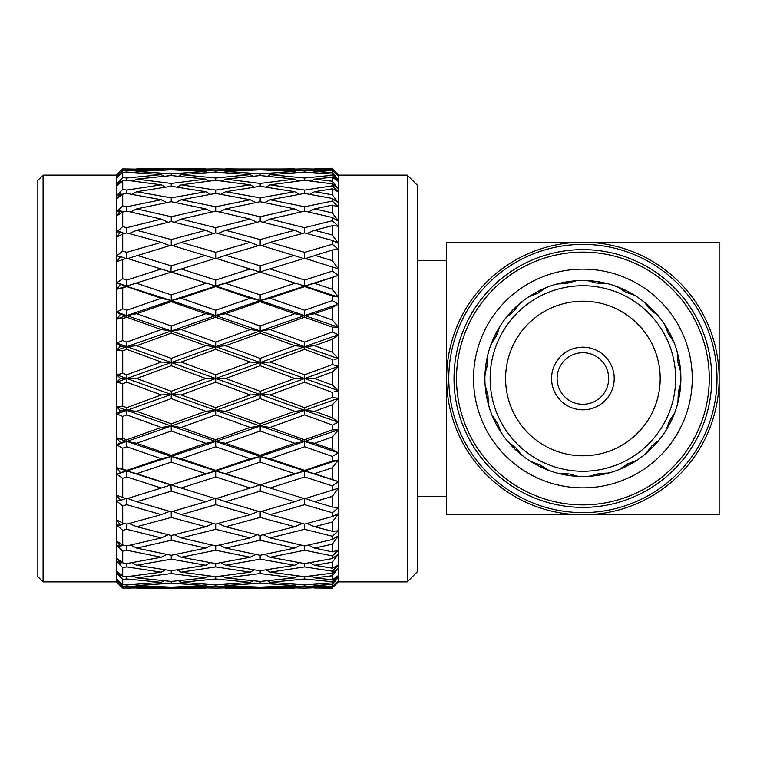 <?xml version="1.0" encoding="UTF-8"?>
<svg xmlns="http://www.w3.org/2000/svg" width="757" height="757" viewBox="0 0 757 757"><rect width="100%" height="100%" fill="white"/><g stroke="black" fill="none" stroke-linecap="round" stroke-linejoin="round"><path stroke-width="1.14" d="M551.569 378.5A31.321 31.321 0 0 1 582.89 347.179A31.321 31.321 0 0 1 614.211 378.5A31.321 31.321 0 0 1 582.89 409.821A31.321 31.321 0 0 1 551.569 378.5M608.675 378.5A25.785 25.785 0 0 1 582.89 404.285A25.785 25.785 0 0 1 557.105 378.5A25.785 25.785 0 0 1 582.89 352.715A25.785 25.785 0 0 1 608.675 378.5M505.591 378.5A77.299 77.299 0 0 0 582.89 455.799A77.299 77.299 0 0 0 660.189 378.5A77.299 77.299 0 0 0 582.89 301.201A77.299 77.299 0 0 0 505.591 378.5M711.76 378.5A128.87 128.87 0 0 0 582.89 249.63A128.87 128.87 0 0 0 454.02 378.5A128.87 128.87 0 0 0 582.89 507.37A128.87 128.87 0 0 0 711.76 378.5M448.778 378.5A134.112 134.112 0 0 1 582.89 244.388A134.112 134.112 0 0 1 717.002 378.5A134.112 134.112 0 0 1 582.89 512.612A134.112 134.112 0 0 1 448.778 378.5M446.63 309.121L446.63 324.015M446.63 378.5A136.26 136.26 0 0 1 582.89 242.24L446.63 242.24L446.63 514.76L719.15 514.76L719.15 378.5A136.26 136.26 0 0 1 582.89 514.76A136.26 136.26 0 0 1 446.63 378.5L446.63 496.422L417.732 496.422M446.63 260.578L417.732 260.578M417.732 185.597L417.732 571.403L407.247 581.887L407.247 175.113L417.732 185.597M407.247 175.113L338.578 175.113L338.578 581.887L407.247 581.887M338.578 175.113L332.332 168.868L338.341 175.236L332.332 169.331L304.636 168.906L270.126 169.511L269.057 170.174M332.332 169.729L338.341 175.842L332.332 170.524L332.332 172.577L338.341 179.636L332.332 174.091L304.636 172.057L304.636 170.902L332.332 169.331M332.332 175.264L338.341 181.443L332.332 177.195L332.332 181.264L338.341 188.938L332.332 183.875L304.636 180.298L304.636 178.018L332.332 175.264L332.332 174.091M332.332 185.806L338.341 191.89L332.332 188.824L332.332 194.795L338.341 202.895L332.332 198.457L304.636 193.423L304.636 190.073L332.332 185.806L332.332 183.875M332.332 201.088L338.341 206.935L332.332 205.119L332.332 212.859L338.341 221.186L332.332 217.477L304.636 211.099L304.636 206.765L332.332 201.088L332.332 198.457M333.194 221.517L332.332 220.741L332.332 217.477M332.332 220.741L338.341 226.201L332.332 225.69L332.332 234.992L338.341 243.347L332.332 240.452L304.636 232.901L304.636 227.687L332.332 220.741M333.194 244.984L332.332 244.284L332.332 240.452M332.332 250.018L304.636 258.818L304.636 252.318L332.332 244.284L338.341 249.223L332.332 250.018L332.332 260.663L338.341 268.83L304.636 258.279L259.821 272M333.411 271.886L332.332 271.12L332.332 266.833M314.571 283.326L338.341 275.425L304.636 286.061L304.636 280.062L332.332 271.12L338.341 275.425L332.332 277.516L332.332 289.24L338.341 297.018L332.332 295.959L304.636 286.629L270.126 298.277L260.171 300.576L304.636 286.061L338.341 297.018L332.332 289.24L314.571 283.326L304.636 286.061L304.636 286.629M333.629 301.362L332.332 300.605L332.332 295.959M314.571 313.72L332.332 307.493L338.341 304.163L304.636 315.574L304.636 310.228L332.332 300.605L338.341 304.163L332.332 307.493L332.332 320.012L338.341 327.213L332.332 327.119L304.636 317.24L270.126 329.56L260.171 330.97L304.636 315.574L338.341 327.213L332.332 320.012L314.571 313.72L304.636 315.574L304.636 317.24M333.837 332.683L332.332 332.011L332.332 327.119M336.846 334.036L338.341 334.726L332.332 339.221L314.571 345.703L304.636 346.649L304.636 342.069L332.332 332.011L338.341 334.726L332.332 339.221L332.332 352.223L338.341 358.676L334.055 359.31M334.055 365.073L332.332 364.562L332.332 359.547L304.636 349.356L270.126 362.054L260.171 362.527L304.636 346.649L338.341 358.676L336.628 358.941M332.332 371.924L314.571 378.5L304.636 378.5L304.636 374.819L332.332 364.562L338.341 366.379L332.332 371.924L332.332 385.076L338.341 390.621L334.055 391.927M334.055 397.69L332.332 397.453L332.332 392.438L304.636 382.181L270.126 394.946L260.171 394.473L304.636 378.5L338.341 390.621L332.332 385.076L314.571 378.5M332.332 404.777L314.571 411.297L304.636 410.351L304.636 407.645L332.332 397.453L338.341 398.324L332.332 404.777L332.332 417.779L338.341 422.274L333.837 424.317M336.628 429.796L332.332 429.881L332.332 424.989L304.636 414.931L270.126 427.44L260.171 426.03L304.636 410.351L338.341 422.274L332.332 417.779L314.571 411.297M336.628 398.059L338.341 398.324L304.636 410.351L294.7 411.297L260.171 398.617L225.643 411.297L260.171 423.844L260.171 426.03L304.636 441.426L338.341 429.787L332.332 436.988L314.571 443.28L304.636 441.426L304.636 439.76L332.332 429.881L338.341 429.787L332.332 436.988L332.332 449.507L338.341 452.837L333.629 455.638M332.332 461.041L338.341 459.982L332.332 467.76L314.571 473.674L304.636 470.939L304.636 470.371L332.332 461.041L332.332 456.395L304.636 446.772L270.126 458.723L260.171 456.424L304.636 441.426L338.341 452.837L332.332 449.507L314.571 443.28M333.837 460.767L338.341 459.982L332.332 467.76L332.332 479.484L338.341 481.575L333.411 485.114M270.126 488.028L304.636 498.721L332.332 490.167L332.332 485.88L304.636 476.938L270.126 488.028L260.171 484.896L304.636 470.939L338.341 481.575L314.571 473.674M332.332 490.167L338.341 488.17L332.332 496.337L332.332 506.982L338.341 507.777L333.194 512.016M270.126 514.646L304.636 524.099L332.332 516.548L332.332 512.716L304.636 504.682L270.126 514.646L261.79 511.363M332.332 516.548L338.341 513.653L332.332 522.008L332.332 531.31L338.341 530.799L333.194 535.483M270.126 537.905L304.636 545.901L332.332 539.523L332.332 536.259L304.636 529.313L270.126 537.905L263.266 534.726M332.332 539.523L338.341 535.814L332.332 544.141L332.332 551.881L338.341 550.065L332.332 555.912L304.636 550.235L270.126 557.237L264.657 554.389M270.126 557.237L304.636 563.577L332.332 558.543L332.332 555.912M332.332 558.543L338.341 554.105L332.332 562.205L332.332 568.176L338.341 565.11L332.332 571.194L304.636 566.927L270.126 572.169L266.048 569.86M270.126 572.169L304.636 576.702L332.332 573.125L332.332 571.194M332.332 573.125L338.341 568.062L332.332 575.736L332.332 579.805L338.341 575.557L332.332 581.736L304.636 578.982L270.126 582.341L267.486 580.751M270.126 582.341L304.636 584.943L332.332 582.909L332.332 581.736M332.332 582.909L338.341 577.364L332.332 584.423L332.332 586.476L338.341 581.158L332.332 587.271L304.636 586.098L270.126 587.489L304.636 588.094L332.332 587.271M332.332 587.669L338.578 581.887M338.341 175.236L332.332 168.972L314.571 168.868L332.332 168.868M136.515 169L205.97 169M225.435 169L294.899 169M43.092 175.113L43.092 581.887L37.85 576.645L37.85 180.355L43.092 175.113L116.464 175.113L116.464 581.887L122.71 588.066L122.71 586.297L116.701 580.155L120.467 583.344L116.701 579.01L122.71 584.669L122.71 579.417L116.701 573.248L120.467 575.746L116.701 571.005L122.71 576.2L122.71 567.58L116.701 561.552L120.467 563.293L116.701 558.25L122.71 562.867L122.71 551.096L116.701 545.343L120.467 546.289L116.701 541.075L122.71 544.993L122.71 530.364L116.701 525.027L120.467 525.15L116.701 519.889L122.71 523.011L122.71 505.884L116.701 501.106L120.467 500.405L116.701 495.229L122.71 497.481L122.71 478.273L116.701 474.166L120.467 472.652L116.701 467.694L122.71 469.009L122.71 448.201L116.701 444.87L120.467 442.59L116.701 437.962L122.71 438.322L122.71 416.416L116.701 413.937L120.467 410.947L116.701 406.764L122.71 406.149L122.71 383.695L116.701 382.134L120.467 378.5L116.701 374.866L122.71 373.305L122.71 350.851L116.701 350.236L120.467 346.053L116.701 343.063L122.71 340.584L122.71 318.678L116.701 319.038L120.467 314.41L116.701 312.13L122.71 308.799L122.71 287.991L116.701 289.306L120.467 284.348L116.701 282.834L122.71 278.727L122.71 259.519L116.701 261.771L120.467 256.595L116.701 255.894L122.71 251.116L122.71 233.989L116.701 237.111L120.467 231.85L116.701 231.973L122.71 226.636L122.71 212.007L116.701 215.925L120.467 210.711L116.701 211.657L122.71 205.904L122.71 194.133L116.701 198.75L120.467 193.707L116.701 195.448L122.71 189.42L122.71 180.8L116.701 185.995L120.467 181.254L116.701 183.752L122.71 177.583L122.71 172.331L116.701 177.99L120.467 173.656L116.701 176.845L122.71 170.704L122.71 168.934L116.701 174.914M116.464 175.113L122.71 168.934L161.288 169.511L162.358 170.174M43.092 581.887L116.464 581.887M675.651 378.5A92.761 92.761 0 0 0 582.89 285.739A92.761 92.761 0 0 0 490.129 378.5A92.761 92.761 0 0 0 582.89 471.261A92.761 92.761 0 0 0 675.651 378.5M499.544 430.052L498.153 427.743A98.003 98.003 0 0 1 494.056 419.898L491.936 414.987L497.548 423.381L494.056 419.898L491.936 414.987A98.003 98.003 0 0 1 488.36 404.342L487.092 399.147L487.972 395.476L488.36 404.342L487.092 399.147A98.003 98.003 0 0 1 485.616 390.423L485.114 385.095A98.003 98.003 0 0 1 485 373.863L485.398 368.527L487.366 365.309L485 373.863L485.398 368.527A98.003 98.003 0 0 1 486.694 359.774L487.858 354.55L487.461 364.647L486.694 359.774L487.858 354.55A98.003 98.003 0 0 1 491.217 343.839L493.252 338.89L496.119 336.439L491.217 343.839L493.252 338.89A98.003 98.003 0 0 1 497.188 330.97L499.913 326.362L496.422 335.834L497.188 330.97L499.913 326.362A98.003 98.003 0 0 1 506.414 317.211L509.877 313.133L513.36 311.685L506.414 317.211L509.877 313.133A98.003 98.003 0 0 1 516.066 306.812L520.078 303.273L513.833 311.203L516.066 306.812L520.078 303.273A98.003 98.003 0 0 1 529.096 296.583L533.647 293.763L537.413 293.47L529.096 296.583L533.647 293.763A98.003 98.003 0 0 1 541.492 289.666L546.403 287.546L538.009 293.158L541.492 289.666L546.403 287.546A98.003 98.003 0 0 1 557.048 283.97L562.243 282.702L565.914 283.582L557.048 283.97L562.243 282.702A98.003 98.003 0 0 1 570.967 281.226L576.295 280.724L566.577 283.459L570.967 281.226L576.295 280.724A98.003 98.003 0 0 1 587.527 280.61L592.863 281.008L596.081 282.976L587.527 280.61L592.863 281.008A98.003 98.003 0 0 1 601.616 282.304L606.84 283.468L596.743 283.071L601.616 282.304L606.84 283.468A98.003 98.003 0 0 1 617.551 286.827L622.5 288.862L624.951 291.729L617.551 286.827L622.5 288.862A98.003 98.003 0 0 1 630.42 292.798L635.028 295.523L625.556 292.032L630.42 292.798L635.028 295.523A98.003 98.003 0 0 1 644.179 302.024L648.257 305.487L649.705 308.97L644.179 302.024L648.257 305.487A98.003 98.003 0 0 1 654.578 311.676L658.117 315.688L650.187 309.443L654.578 311.676L658.117 315.688A98.003 98.003 0 0 1 664.807 324.706L667.627 329.257L667.92 333.023L664.807 324.706L667.627 329.257A98.003 98.003 0 0 1 671.724 337.102L673.844 342.013L668.232 333.619L671.724 337.102L673.844 342.013A98.003 98.003 0 0 1 677.42 352.658L678.688 357.853L677.808 361.524L677.42 352.658L678.688 357.853A98.003 98.003 0 0 1 680.164 366.577L680.666 371.905L677.931 362.187L680.164 366.577L680.666 371.905A98.003 98.003 0 0 1 680.78 383.137L680.382 388.473A98.003 98.003 0 0 1 679.086 397.226L677.922 402.45A98.003 98.003 0 0 1 674.563 413.161L672.528 418.11A98.003 98.003 0 0 1 668.592 426.03L665.867 430.638A98.003 98.003 0 0 1 659.366 439.789L655.903 443.867A98.003 98.003 0 0 1 649.714 450.188L645.702 453.727A98.003 98.003 0 0 1 636.684 460.417L632.133 463.237A98.003 98.003 0 0 1 624.288 467.334L619.377 469.454A98.003 98.003 0 0 1 608.732 473.03L603.537 474.298A98.003 98.003 0 0 1 594.813 475.775L589.485 476.276A98.003 98.003 0 0 1 578.253 476.39L572.917 475.992A98.003 98.003 0 0 1 564.164 474.696L558.94 473.532A98.003 98.003 0 0 1 548.229 470.173L543.28 468.138A98.003 98.003 0 0 1 535.36 464.202L530.752 461.477A98.003 98.003 0 0 1 521.601 454.976L517.523 451.513A98.003 98.003 0 0 1 511.202 445.324L507.663 441.312A98.003 98.003 0 0 1 500.973 432.294L499.563 430.09M484.896 376.787L485.947 364.136M490.224 346.592L495.125 334.887M504.616 319.53L512.905 309.897M526.673 298.22L537.527 291.625M554.228 284.774L566.596 281.859M584.603 280.506L597.254 281.557M614.798 285.834L626.503 290.735M641.86 300.226L651.493 308.515M663.17 322.283L669.765 333.137M676.616 349.838L679.531 362.206M485.616 390.423L485.114 385.095L487.849 394.813L485.616 390.423L485.114 385.095L485.616 390.423M500.973 432.294L498.153 427.743L497.86 423.977L500.973 432.294L498.153 427.743L500.973 432.294M519.586 453.311L521.601 454.976L517.523 451.513L516.075 448.03L521.601 454.976L519.548 453.282M511.202 445.324L507.663 441.312L515.593 447.557L511.202 445.324L507.663 441.312L511.202 445.324M545.797 469.217L548.229 470.173L543.28 468.138L540.829 465.271L548.229 470.173L545.759 469.198M680.884 380.213L679.833 392.864M675.556 410.408L670.655 422.113M661.164 437.47L652.875 447.103M639.107 458.78L628.253 465.375M611.552 472.226L599.184 475.141L586.543 476.437M550.982 471.166L539.277 466.265M523.92 456.774L514.287 448.485M502.61 434.717L496.015 423.863M489.164 407.162L486.249 394.794M530.752 461.477L540.224 464.968L535.36 464.202L530.752 461.477M558.94 473.532L569.037 473.929L564.164 474.696L558.94 473.532M575.604 476.229L572.917 475.992L569.699 474.024L578.253 476.39L575.642 476.238M589.485 476.276L599.203 473.541L594.813 475.775L589.485 476.276M606.158 473.702L603.537 474.298L599.866 473.418L608.732 473.03L606.206 473.693M619.377 469.454L627.771 463.842L624.288 467.334L619.377 469.454M634.442 461.846L632.133 463.237L628.367 463.53L636.684 460.417L634.48 461.827M645.702 453.727L651.947 445.797L649.714 450.188L645.702 453.727M657.672 441.842L655.903 443.867L652.42 445.315L659.366 439.789L657.701 441.804M665.867 430.638L669.358 421.166L668.592 426.03L665.867 430.638M673.607 415.593L674.563 413.161L672.528 418.11L669.661 420.561L674.563 413.161L673.588 415.631M677.922 402.45L678.319 392.353L679.086 397.226L677.922 402.45M680.628 385.748L680.78 383.137L680.382 388.473L678.414 391.691L680.78 383.137L680.619 385.786M485 373.863L485.398 368.527L485 373.863M488.36 404.342L487.092 399.147L488.36 404.342M494.056 419.898L491.936 414.987L494.056 419.898M486.694 359.774L487.858 354.55L486.694 359.774M491.217 343.839L493.252 338.89L491.217 343.839M497.188 330.97L499.913 326.362L497.188 330.97M506.414 317.211L509.877 313.133L506.414 317.211M516.066 306.812L520.078 303.273L516.066 306.812M529.096 296.583L533.647 293.763L529.096 296.583M541.492 289.666L546.403 287.546L541.492 289.666M590.176 280.771L587.527 280.61L590.138 280.762M557.048 283.97L562.243 282.702L557.048 283.97M570.967 281.226L576.295 280.724L570.967 281.226M587.527 280.61L592.863 281.008L587.527 280.61M601.616 282.304L606.84 283.468L601.616 282.304M617.551 286.827L622.5 288.862L617.551 286.827M630.42 292.798L635.028 295.523L630.42 292.798M644.179 302.024L648.257 305.487L644.179 302.024M654.578 311.676L658.117 315.688L654.578 311.676M664.807 324.706L667.627 329.257L664.807 324.706M671.724 337.102L673.844 342.013L671.724 337.102M677.42 352.658L678.688 357.853L677.42 352.658M680.164 366.577L680.666 371.905L680.164 366.577M680.78 383.137L680.382 388.473L680.78 383.137M674.563 413.161L672.528 418.11L674.563 413.161M659.366 439.789L655.903 443.867L659.366 439.789M636.684 460.417L632.133 463.237L636.684 460.417M608.732 473.03L603.537 474.298L608.732 473.03M578.253 476.39L572.917 475.992L578.253 476.39M548.229 470.173L543.28 468.138L548.229 470.173M337.736 581.773L338.341 581.158M335.342 552.998L338.341 550.065M337.49 531.584L338.341 530.799M332.332 531.31L314.571 526.73L332.332 522.008L338.341 513.653M337.49 508.496L338.341 507.777M332.332 506.982L314.571 501.721L332.332 496.337L338.341 488.17M337.272 482.351L338.341 481.575M337.064 453.613L338.341 452.837M336.846 422.964L338.341 422.274M336.628 391.151L338.341 390.621M338.341 334.726L304.636 346.649L294.7 345.703L260.171 333.156L225.643 345.703L260.171 358.383L260.171 362.527L304.636 378.5L338.341 366.379L336.628 365.849M338.341 304.163L337.064 303.387M336.846 296.763L338.341 297.018M338.341 275.425L337.272 274.649M338.341 268.83L332.332 260.663L314.571 255.279M338.341 249.223L337.49 248.504M338.341 243.347L332.332 234.992L314.571 230.27L307.001 233.525M338.341 226.201L337.49 225.416M338.341 221.186L332.332 212.859L314.571 208.904L308.421 211.951M338.341 202.895L332.332 194.795L314.571 191.72L309.802 194.331M335.843 189.345L335.001 188.502M338.341 188.938L335.048 184.717M332.332 170.524L314.571 171.451L332.332 172.577M314.571 171.451L312.688 172.596M332.332 177.195L314.571 179.125L332.332 181.264M314.571 179.125L311.203 181.103M314.571 345.703L332.332 352.223M225.643 168.868L260.171 169.256L260.171 169.833L225.643 171.451L260.171 173.836L260.171 175.548L225.643 179.125L260.171 183.449L260.171 186.269L225.643 191.72L260.171 197.861L260.171 201.712L225.643 208.904L260.171 216.729L260.171 221.517L225.643 230.27L260.171 239.572L260.171 245.173L225.643 255.279L260.171 265.849L260.171 272.104L304.636 286.061L260.171 272.123L225.643 283.326L260.171 294.889L260.171 300.576L304.636 315.574L294.7 313.72L260.171 301.693L225.643 313.72L260.171 325.993L260.171 330.97L304.636 346.649L304.636 349.356M294.7 378.5L260.171 365.726L225.643 378.5L260.171 391.274L294.7 378.5L304.636 378.5L304.636 382.181M260.171 391.274L260.171 394.473L304.636 410.351L304.636 414.931M294.7 443.28L260.171 431.007L225.643 443.28L260.171 455.307L294.7 443.28L304.636 441.426L304.636 446.772M338.341 459.982L304.636 470.939L304.636 476.938M314.571 501.721L304.636 498.182L304.636 504.682M314.571 526.73L307.001 523.475M304.636 524.099L304.636 529.313M332.332 544.141L314.571 548.096L332.332 551.881M314.571 548.096L308.421 545.049M304.636 545.901L304.636 550.235M332.332 562.205L314.571 565.28L332.332 568.176M314.571 565.28L309.802 562.669M304.636 563.577L304.636 566.927M332.332 575.736L314.571 577.875L332.332 579.805M314.571 577.875L311.203 575.897M304.636 576.702L304.636 578.982M332.332 588.132L314.363 588M120.278 565.148L122.71 567.58L126.779 566.927L161.288 572.169L165.367 569.86M209.14 575.897L205.772 577.875L171.243 573.551L136.714 577.875L171.243 581.452L171.243 583.164L136.714 585.549L171.243 587.167L171.243 587.744L122.71 588.066L116.701 582.086M260.171 169.256L294.7 168.868M136.714 168.868L205.772 168.868M171.243 169.256L171.243 169.833L136.714 171.451L134.841 172.596M251.286 170.174L250.207 169.511L215.707 168.906L181.197 169.511L180.128 170.174M270.126 169.511L304.636 170.902M181.197 169.511L215.707 170.902L250.207 169.511M122.71 170.704L161.288 169.511M215.707 170.902L215.707 172.057L181.197 174.659L178.557 176.249M163.928 176.249L161.288 174.659L126.779 172.057L126.779 170.902M296.574 172.596L294.7 171.451L260.171 169.833M225.643 171.451L223.76 172.596M207.645 172.596L205.772 171.451L171.243 169.833M260.171 173.836L294.7 171.451M136.714 171.451L171.243 173.836L205.772 171.451M120.467 173.656L120.969 173.959M171.243 173.836L171.243 175.548L136.714 179.125L133.346 181.103M304.636 172.057L270.126 174.659L267.486 176.249M252.857 176.249L250.207 174.659L215.707 172.057M126.779 172.057L122.71 172.331M270.126 174.659L304.636 178.018M181.197 174.659L215.707 178.018L250.207 174.659M122.71 177.583L126.779 178.018L161.288 174.659M215.707 178.018L215.707 180.298L181.197 184.831L177.119 187.14M165.367 187.14L161.288 184.831L126.779 180.298L126.779 178.018M298.069 181.103L294.7 179.125L260.171 175.548M225.643 179.125L222.274 181.103M209.14 181.103L205.772 179.125L171.243 175.548M260.171 183.449L294.7 179.125M136.714 179.125L171.243 183.449L205.772 179.125M120.467 181.254L121.499 181.85M332.332 188.824L314.571 191.72M171.243 183.449L171.243 186.269L136.714 191.72L131.945 194.331M304.636 180.298L270.126 184.831L266.048 187.14M254.295 187.14L250.207 184.831L215.707 180.298M126.779 180.298L122.71 180.8M270.126 184.831L304.636 190.073M181.197 184.831L215.707 190.073L250.207 184.831M122.71 189.42L126.779 190.073L161.288 184.831M215.707 190.073L215.707 193.423L181.197 199.763L175.738 202.611M166.748 202.611L161.288 199.763L126.779 193.423L126.779 190.073M299.469 194.331L294.7 191.72L260.171 186.269M225.643 191.72L220.874 194.331M210.541 194.331L205.772 191.72L171.243 186.269M260.171 197.861L294.7 191.72M136.714 191.72L171.243 197.861L205.772 191.72M120.467 193.707L122.104 194.596M332.332 205.119L314.571 208.904M171.243 197.861L171.243 201.712L136.714 208.904L130.564 211.951M304.636 193.423L270.126 199.763L264.657 202.611M255.677 202.611L250.207 199.763L215.707 193.423M126.779 193.423L122.71 194.133M270.126 199.763L304.636 206.765M181.197 199.763L215.707 206.765L250.207 199.763M122.71 205.904L126.779 206.765L161.288 199.763M215.707 206.765L215.707 211.099L181.197 219.095L174.337 222.274M168.149 222.274L161.288 219.095L126.779 211.099L126.779 206.765M300.851 211.951L294.7 208.904L260.171 201.712M225.643 208.904L219.492 211.951M211.922 211.951L205.772 208.904L171.243 201.712M260.171 216.729L294.7 208.904M136.714 208.904L171.243 216.729L205.772 208.904M120.467 210.711L122.994 211.951M332.332 225.69L314.571 230.27M171.243 216.729L171.243 221.517L136.714 230.27L129.144 233.525M304.636 211.099L270.126 219.095L263.266 222.274M257.077 222.274L250.207 219.095L215.707 211.099M126.779 211.099L122.71 212.007M270.126 219.095L304.636 227.687M181.197 219.095L215.707 227.687L250.207 219.095M122.71 226.636L126.779 227.687L161.288 219.095M215.707 227.687L215.707 232.901L181.197 242.354L172.861 245.637M169.625 245.637L161.288 242.354L126.779 232.901L126.779 227.687M302.27 233.525L294.7 230.27L260.171 221.517M225.643 230.27L218.073 233.525M213.342 233.525L205.772 230.27L171.243 221.517M260.171 239.572L294.7 230.27M136.714 230.27L171.243 239.572L205.772 230.27M120.467 231.85L124.413 233.525M171.243 239.572L171.243 245.173L126.779 258.818L126.779 252.318L161.288 242.354M259.897 272.028L215.707 258.279L171.546 272.018M304.636 232.901L270.126 242.354L261.79 245.637M258.553 245.637L250.207 242.354L215.707 232.901M126.779 232.901L122.71 233.989M270.126 242.354L304.636 252.318M181.197 242.354L215.707 252.318L250.207 242.354M122.71 251.116L126.779 252.318M215.707 252.318L215.707 258.818L171.243 245.173M304.636 258.818L260.171 245.173M225.643 255.279L215.707 258.818M260.171 265.849L294.7 255.279M136.714 255.279L171.243 265.849L205.772 255.279M120.467 256.595L126.779 258.818M171.243 265.849L170.893 272M170.94 272.018L126.779 258.279L122.71 259.519M171.593 272L215.707 286.061L260.171 272.104M270.126 268.972L304.636 280.062M181.197 268.972L215.707 280.062L250.207 268.972M122.71 278.727L126.779 280.062L161.288 268.972M215.707 280.062L215.707 286.061L171.243 272.123L126.779 286.061L171.243 272.123M116.701 282.834L126.779 286.061L126.779 280.062M225.643 283.326L215.707 286.061L260.171 300.576L250.207 298.277L215.707 286.629L181.197 298.277L171.243 300.576L215.707 286.061L215.707 286.629M260.171 294.889L294.7 283.326M136.714 283.326L171.243 294.889L205.772 283.326M120.467 284.348L171.243 300.576L161.288 298.277L126.779 286.629L122.71 287.991M171.243 294.889L171.243 300.576L215.707 315.574L260.171 300.576L260.171 301.693M116.701 289.306L126.779 286.061L126.779 286.629M270.126 298.277L304.636 310.228M181.197 298.277L215.707 310.228L250.207 298.277M122.71 308.799L126.779 310.228L161.288 298.277M215.707 310.228L215.707 315.574L205.772 313.72L171.243 301.693L136.714 313.72L126.779 315.574L171.243 300.576L171.243 301.693M116.701 312.13L126.779 315.574L126.779 310.228M225.643 313.72L215.707 315.574L260.171 330.97L250.207 329.56L215.707 317.24L181.197 329.56L171.243 330.97L215.707 315.574L215.707 317.24M260.171 325.993L294.7 313.72M136.714 313.72L171.243 325.993L205.772 313.72M120.467 314.41L126.779 315.574L171.243 330.97L161.288 329.56L126.779 317.24L122.71 318.678M171.243 325.993L171.243 330.97L215.707 346.649L260.171 330.97L260.171 333.156M116.701 319.038L126.779 315.574L126.779 317.24M270.126 329.56L304.636 342.069M181.197 329.56L215.707 342.069L250.207 329.56M122.71 340.584L126.779 342.069L161.288 329.56M215.707 342.069L215.707 346.649L205.772 345.703L171.243 333.156L136.714 345.703L126.779 346.649L171.243 330.97L171.243 333.156M116.701 343.063L126.779 346.649L126.779 342.069M225.643 345.703L215.707 346.649L260.171 362.527L250.207 362.054L215.707 349.356L181.197 362.054L171.243 362.527L215.707 346.649L215.707 349.356M260.171 358.383L294.7 345.703M136.714 345.703L171.243 358.383L205.772 345.703M120.467 346.053L126.779 346.649L171.243 362.527L161.288 362.054L126.779 349.356L122.71 350.851M171.243 358.383L171.243 362.527L215.707 378.5L260.171 362.527L260.171 365.726M116.701 350.236L126.779 346.649L126.779 349.356M270.126 362.054L304.636 374.819M181.197 362.054L215.707 374.819L250.207 362.054M122.71 373.305L126.779 374.819L161.288 362.054M215.707 374.819L215.707 378.5L205.772 378.5L171.243 365.726L136.714 378.5L126.779 378.5L171.243 362.527L171.243 365.726M116.701 374.866L126.779 378.5L126.779 374.819M225.643 378.5L215.707 378.5L260.171 394.473L250.207 394.946L215.707 382.181L181.197 394.946L171.243 394.473L215.707 378.5L215.707 382.181M136.714 378.5L171.243 391.274L205.772 378.5M120.467 378.5L126.779 378.5L171.243 394.473L161.288 394.946L126.779 382.181L122.71 383.695M171.243 391.274L171.243 394.473L215.707 410.351L260.171 394.473L260.171 398.617M116.701 382.134L126.779 378.5L126.779 382.181M270.126 394.946L304.636 407.645M181.197 394.946L215.707 407.645L250.207 394.946M122.71 406.149L126.779 407.645L161.288 394.946M215.707 407.645L215.707 410.351L205.772 411.297L171.243 398.617L136.714 411.297L126.779 410.351L171.243 394.473L171.243 398.617M116.701 406.764L126.779 410.351L126.779 407.645M225.643 411.297L215.707 410.351L260.171 426.03L250.207 427.44L215.707 414.931L181.197 427.44L171.243 426.03L215.707 410.351L215.707 414.931M260.171 423.844L294.7 411.297M136.714 411.297L171.243 423.844L205.772 411.297M120.467 410.947L126.779 410.351L171.243 426.03L161.288 427.44L126.779 414.931L122.71 416.416M171.243 423.844L171.243 426.03L215.707 441.426L260.171 426.03L260.171 431.007M116.701 413.937L126.779 410.351L126.779 414.931M270.126 427.44L304.636 439.76M181.197 427.44L215.707 439.76L250.207 427.44M122.71 438.322L126.779 439.76L161.288 427.44M215.707 439.76L215.707 441.426L205.772 443.28L171.243 431.007L136.714 443.28L126.779 441.426L171.243 426.03L171.243 431.007M116.701 437.962L126.779 441.426L126.779 439.76M225.643 443.28L215.707 441.426L260.171 456.424L250.207 458.723L215.707 446.772L181.197 458.723L171.243 456.424L215.707 441.426L215.707 446.772M136.714 443.28L171.243 455.307L205.772 443.28M120.467 442.59L126.779 441.426L171.243 456.424L161.288 458.723L126.779 446.772L122.71 448.201M260.171 455.307L260.171 456.424L304.636 470.939L294.7 473.674L260.171 462.111L225.643 473.674L215.707 470.939L260.171 456.424L260.171 462.111M171.243 455.307L171.243 456.424L215.707 470.939L205.772 473.674L171.243 462.111L136.714 473.674L126.779 470.939L171.243 456.424L171.243 462.111M116.701 444.87L126.779 441.426L126.779 446.772M270.126 458.723L304.636 470.371M181.197 458.723L215.707 470.371L250.207 458.723M122.71 469.009L126.779 470.371L161.288 458.723M215.707 470.371L215.707 470.939L260.171 484.896L250.207 488.028L215.707 476.938L181.197 488.028L171.243 484.896L215.707 470.939L215.707 476.938M116.701 467.694L126.779 470.939L126.779 470.371M225.643 473.674L260.171 484.877L294.7 473.674M136.714 473.674L171.243 484.877L205.772 473.674M120.467 472.652L126.779 470.939L170.893 485M171.243 484.877L161.288 488.028L126.779 476.938L122.71 478.273M116.701 474.166L126.779 470.939L126.779 476.938M260.522 485L260.171 491.151L225.643 501.721L215.707 498.182L205.772 501.721L171.243 491.151L136.714 501.721L126.779 498.182L126.779 504.682L122.71 505.884M181.197 488.028L215.707 498.721L250.207 488.028M122.71 497.481L126.779 498.721L161.288 488.028M170.94 484.982L171.243 491.151M304.636 498.182L294.7 501.721L260.171 491.151M225.643 501.721L260.171 511.827L294.7 501.721M136.714 501.721L171.243 511.827L205.772 501.721M120.467 500.405L126.779 498.182M258.553 511.363L250.207 514.646L215.707 504.682L181.197 514.646L172.861 511.363M215.707 498.182L215.707 504.682M169.625 511.363L161.288 514.646L126.779 504.682M181.197 514.646L215.707 524.099L250.207 514.646M122.71 523.011L126.779 524.099L161.288 514.646M302.27 523.475L294.7 526.73L260.171 517.428L225.643 526.73L218.073 523.475M260.171 511.827L260.171 517.428M213.342 523.475L205.772 526.73L171.243 517.428L136.714 526.73L129.144 523.475M171.243 511.827L171.243 517.428M225.643 526.73L260.171 535.483L294.7 526.73M136.714 526.73L171.243 535.483L205.772 526.73M120.467 525.15L124.413 523.475M257.077 534.726L250.207 537.905L215.707 529.313L181.197 537.905L174.337 534.726M215.707 524.099L215.707 529.313M168.149 534.726L161.288 537.905L126.779 529.313L122.71 530.364M126.779 524.099L126.779 529.313M181.197 537.905L215.707 545.901L250.207 537.905M122.71 544.993L126.779 545.901L161.288 537.905M300.851 545.049L294.7 548.096L260.171 540.271L225.643 548.096L219.492 545.049M260.171 535.483L260.171 540.271M211.922 545.049L205.772 548.096L171.243 540.271L136.714 548.096L130.564 545.049M171.243 535.483L171.243 540.271M225.643 548.096L260.171 555.288L294.7 548.096M136.714 548.096L171.243 555.288L205.772 548.096M120.467 546.289L122.994 545.049M255.677 554.389L250.207 557.237L215.707 550.235L181.197 557.237L175.738 554.389M215.707 545.901L215.707 550.235M166.748 554.389L161.288 557.237L126.779 550.235L122.71 551.096M126.779 545.901L126.779 550.235M181.197 557.237L215.707 563.577L250.207 557.237M122.71 562.867L126.779 563.577L161.288 557.237M299.469 562.669L294.7 565.28L260.171 559.139L225.643 565.28L220.874 562.669M260.171 555.288L260.171 559.139M210.541 562.669L205.772 565.28L171.243 559.139L136.714 565.28L131.945 562.669M171.243 555.288L171.243 559.139M225.643 565.28L260.171 570.731L294.7 565.28M136.714 565.28L171.243 570.731L205.772 565.28M120.467 563.293L122.104 562.404M254.295 569.86L250.207 572.169L215.707 566.927L181.197 572.169L177.119 569.86M215.707 563.577L215.707 566.927M120.467 575.746L121.499 575.15M126.779 563.577L126.779 566.927M120.467 583.344L120.969 583.041M181.197 572.169L215.707 576.702L250.207 572.169M122.71 576.2L126.779 576.702L161.288 572.169M122.71 584.669L126.779 584.943L161.288 582.341L126.779 578.982L126.779 576.702M126.779 578.982L122.71 579.417M126.779 588.094L161.288 587.489L126.779 586.098L126.779 584.943M126.779 586.098L122.71 586.297M161.288 582.341L163.928 580.751M161.288 587.489L162.358 586.826M298.069 575.897L294.7 577.875L260.171 573.551L225.643 577.875L222.274 575.897M260.171 570.731L260.171 573.551M171.243 570.731L171.243 573.551M133.346 575.897L136.714 577.875M134.841 584.404L136.714 585.549M225.643 577.875L260.171 581.452L294.7 577.875M171.243 581.452L205.772 577.875M171.243 587.167L205.772 585.549L171.243 583.164M136.714 588.132L205.772 588.132L171.243 587.744M332.332 584.423L314.571 585.549L312.688 584.404M205.772 585.549L207.645 584.404M252.857 580.751L250.207 582.341L215.707 578.982L181.197 582.341L215.707 584.943L215.707 586.098L181.197 587.489L215.707 588.094L250.207 587.489L215.707 586.098M215.707 576.702L215.707 578.982M178.557 580.751L181.197 582.341M180.128 586.826L181.197 587.489M215.707 584.943L250.207 582.341M250.207 587.489L251.286 586.826M296.574 584.404L294.7 585.549L260.171 583.164L225.643 585.549L260.171 587.167L260.171 587.744L294.899 588M260.171 581.452L260.171 583.164M223.76 584.404L225.643 585.549M260.171 587.744L225.643 588.132L294.7 588.132L260.171 587.744M260.171 587.167L294.7 585.549M304.636 584.943L304.636 586.098M269.057 586.826L270.126 587.489M314.571 585.549L332.332 586.476M719.15 378.5A136.26 136.26 0 0 0 582.89 242.24L719.15 242.24L719.15 378.5M473.532 378.5A109.358 109.358 0 0 0 582.89 487.858A109.358 109.358 0 0 0 692.248 378.5A109.358 109.358 0 0 0 582.89 269.142A109.358 109.358 0 0 0 473.532 378.5M709.271 378.5A126.381 126.381 0 0 0 582.89 252.119A126.381 126.381 0 0 0 456.509 378.5A126.381 126.381 0 0 0 582.89 504.881A126.381 126.381 0 0 0 709.271 378.5"/></g></svg>
